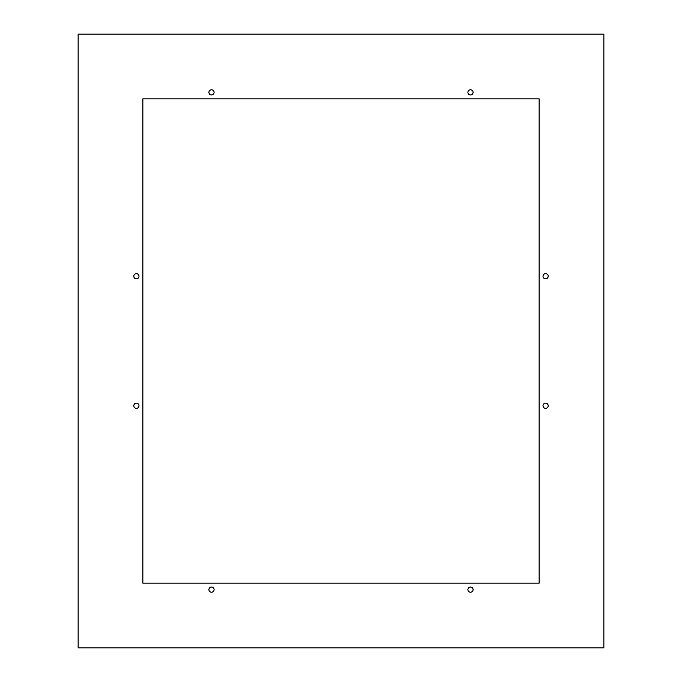 <?xml version="1.0" encoding="UTF-8"?>
<svg xmlns="http://www.w3.org/2000/svg" width="682" height="682" viewBox="0 0 682 682"><rect width="100%" height="100%" fill="white"/><g stroke="black" fill="none" stroke-linecap="round" stroke-linejoin="round"><path stroke-width="1.02" d="M78.132 647.9L78.132 34.1L603.868 34.1L603.868 647.9L78.132 647.9M539.13 583.153L539.13 98.847L142.87 98.847L142.87 583.153L539.13 583.153M138.992 276.253A2.592 2.592 0 0 1 136.4 278.844A2.592 2.592 0 0 1 133.808 276.253A2.592 2.592 0 0 1 136.4 273.661A2.592 2.592 0 0 1 138.992 276.253M208.914 92.368A2.592 2.592 0 0 1 211.505 89.785A2.592 2.592 0 0 1 214.097 92.368A2.592 2.592 0 0 1 211.505 94.96A2.592 2.592 0 0 1 208.914 92.368M473.086 92.368A2.592 2.592 0 0 1 470.495 94.96A2.592 2.592 0 0 1 467.903 92.368A2.592 2.592 0 0 1 470.495 89.785A2.592 2.592 0 0 1 473.086 92.368M138.992 405.747A2.592 2.592 0 0 1 136.4 408.339A2.592 2.592 0 0 1 133.808 405.747A2.592 2.592 0 0 1 136.4 403.156A2.592 2.592 0 0 1 138.992 405.747M548.192 405.747A2.592 2.592 0 0 1 545.6 408.339A2.592 2.592 0 0 1 543.008 405.747A2.592 2.592 0 0 1 545.6 403.156A2.592 2.592 0 0 1 548.192 405.747M548.192 276.253A2.592 2.592 0 0 1 545.6 278.844A2.592 2.592 0 0 1 543.008 276.253A2.592 2.592 0 0 1 545.6 273.661A2.592 2.592 0 0 1 548.192 276.253M473.086 589.632A2.592 2.592 0 0 1 470.495 592.215A2.592 2.592 0 0 1 467.903 589.632A2.592 2.592 0 0 1 470.495 587.04A2.592 2.592 0 0 1 473.086 589.632M214.097 589.632A2.592 2.592 0 0 1 211.505 592.215A2.592 2.592 0 0 1 208.914 589.632A2.592 2.592 0 0 1 211.505 587.04A2.592 2.592 0 0 1 214.097 589.632"/></g></svg>
